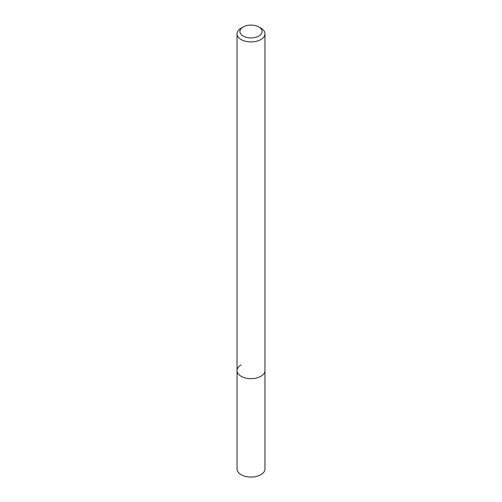 <?xml version="1.0" encoding="UTF-8"?>
<svg xmlns="http://www.w3.org/2000/svg" width="502" height="502" viewBox="0 0 502 502"><rect width="100%" height="100%" fill="white"/><g stroke="black" fill="none" stroke-linecap="round" stroke-linejoin="round"><path stroke-width="0.75" d="M241.129 28.143L243.15 26.976A11.1 6.407 180 0 1 258.85 26.976A11.1 6.407 180 0 1 258.85 36.037A11.1 6.407 180 0 1 243.15 36.037A11.1 6.407 180 0 1 243.15 26.976L241.129 28.143A13.962 8.063 180 0 0 237.038 33.847L237.038 370.608A13.962 8.063 180 0 1 241.129 364.904M258.85 26.976L260.871 28.143A13.962 8.063 180 0 1 264.962 33.847A13.962 8.063 180 0 1 260.871 39.545A13.962 8.063 180 0 1 245.654 41.296A13.962 8.063 180 0 1 237.038 33.847M264.962 33.847L264.962 370.608A13.962 8.063 180 0 1 260.871 376.305A13.962 8.063 180 0 1 245.654 378.056A13.962 8.063 180 0 1 237.038 370.608L237.038 468.993A13.962 8.063 180 0 0 245.654 476.442A13.962 8.063 180 0 0 260.871 474.691A13.962 8.063 180 0 0 264.962 468.993L264.962 370.608A13.962 8.063 180 0 1 260.871 376.305A13.962 8.063 180 0 1 245.654 378.056A13.962 8.063 180 0 1 237.038 370.608"/></g></svg>
